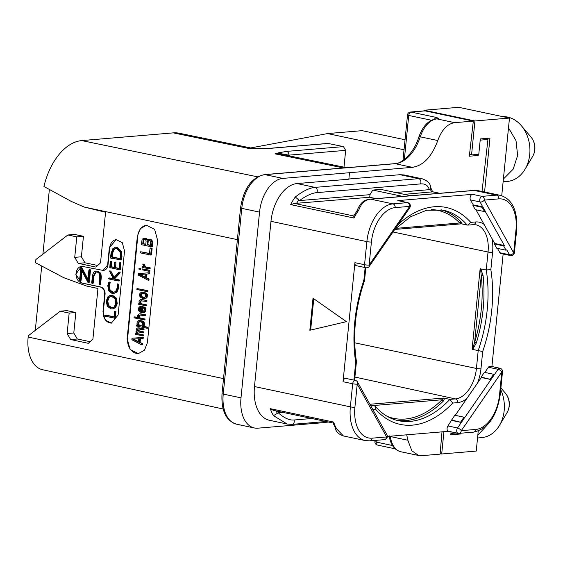 <?xml version="1.0" encoding="UTF-8"?>
<svg xmlns="http://www.w3.org/2000/svg" width="563" height="563" viewBox="0 0 563 563"><rect width="100%" height="100%" fill="white"/><g stroke="black" fill="none" stroke-linecap="round" stroke-linejoin="round"><path stroke-width="0.84" d="M223.103 408.991L42.57 369.729A35.293 21.288 -78 0 1 28.15 337.054L28.277 335.773L60.269 311.184L69.165 313.077L67.124 333.57L70.657 339.552L88.356 343.317L92.909 339.06L97.962 288.467L86.582 286.046L63.513 277.58L35.568 262.759L35.884 259.557L67.877 234.975L76.772 236.868L74.731 257.361L78.264 263.343L95.956 267.108L100.517 262.851L105.562 212.251L84.154 207.043L71.17 201.364L43.942 186.487A55.448 33.449 -78 0 1 81.719 140.588L173.291 132.875A55.448 33.449 -78 0 1 179.224 133.22L254.258 148.681M42.908 254.166L49.361 189.492M35.3 330.375L41.718 266.025M250.655 147.942L327.575 133.572L404.044 149.765M451.076 431.821L450.78 434.805L460.421 433.996L455.854 433.024M450.914 433.44L456.502 432.975M441.997 431.856L440.09 454.123L421.483 455.685L418.647 455.516L411.82 450.752L407.865 440.252L406.718 434.826M328.581 422.053L324.577 422.391M377.836 445.094A3.251 1.963 -78 0 1 377.477 445.073A3.251 1.963 -78 0 1 376.147 442.061A3.251 0.464 -174.3 0 1 374.916 441.575A3.251 3.251 0 0 0 377.477 445.073L395.268 448.845M104.69 294.477C104.831 290.473 103.353 287.982 100.277 286.996L81.565 283.013L75.773 274.244L81.691 266.264L103.113 270.423L107.632 265.018L109.356 247.727L116.133 239.62L122.326 242.702L124.529 250.95L118.131 314.991L111.361 323.099L105.168 320.016L102.966 311.768L104.69 294.477L105.049 294.442L103.318 311.733A9.754 7.657 -94.8 0 0 111.551 323.078M127.147 338.497L130.088 349.489L138.343 353.606L144.501 350.158L147.372 342.797L157.598 240.331L154.663 229.331L146.408 225.221L140.25 228.669L137.379 236.024L127.147 338.497L127.597 338.454L137.822 235.988A13.005 10.204 85.2 0 1 146.64 225.2M60.269 311.184L66.906 310.628L75.836 312.514L73.788 333.007L77.335 338.989L90.094 341.692M70.657 339.552L77.335 338.989M67.124 333.57L73.788 333.007M69.165 313.077L75.836 312.514M67.877 234.975L74.513 234.412L83.444 236.305L81.396 256.798L84.943 262.78L97.702 265.483M173.291 132.875L250.162 148.723L270.43 148.336L328.208 143.474L343.458 146.619L345.668 150.356L343.986 167.169M278.46 152.826L275.04 153.854L279.994 153.537L288.875 155.135A3.251 2.555 -94.8 0 0 286.644 151.398L278.46 152.826A3.251 3.019 -105.3 0 1 279.994 153.537M328.208 143.474A3.251 2.555 85.2 0 0 327.631 143.438L269.846 148.301A3.251 2.555 85.2 0 1 270.43 148.336M424.136 110.89L424.199 110.221L458.739 107.315L509.48 118.061L501.732 195.699M480.197 140.131L487.945 139.476L483.927 138.625M484.574 192.011L489.951 138.118L480.316 138.927L478.782 154.297L471.548 154.909L469.528 154.48M487.945 139.476L482.019 191.469M399.997 174.706L403.952 174.938L422.398 178.844L418.675 178.661L399.997 174.706L348.87 179.006M437.162 118.814L436.909 118.821A3.251 2.555 -94.8 0 1 437.5 118.863L436.965 118.906A26.011 15.687 102 0 0 420.258 136.823A39.016 23.533 -78 0 1 395.191 163.699L412.369 167.338L282.816 178.408A32.513 19.614 102 0 0 259.543 212.124L241.006 397.844A32.513 19.614 102 0 0 254.349 427.964A32.513 19.614 102 0 0 257.889 428.176L324.562 422.567L324.654 421.624M412.369 167.338C423.292 165.712 431.765 156.781 437.782 140.532C441.8 129.701 447.444 123.747 454.728 122.664L473.328 121.101L425.128 110.89A3.251 2.555 85.2 0 0 424.537 110.855L410.483 112.037A3.251 3.251 0 0 0 407.521 114.958A3.251 0.464 5.7 0 0 408.745 115.45A3.251 1.963 -78 0 1 411.074 112.079A3.251 2.555 -94.8 0 0 410.483 112.037M478.297 154.339L478.163 155.479L469.331 156.218L473.328 121.101M327.575 133.572L362.115 130.665L405.043 139.758M443.925 431.694L441.695 453.982L476.242 451.076L478.233 431.054M460.499 433.236L460.421 433.996M441.695 453.982L440.132 453.651M503.139 254.004L491.907 366.541M484.863 372.425L488.438 367.238L498.079 369.286A3.251 1.478 -145.4 0 1 501.809 371.967L461.28 430.66L475.763 429.442A33.161 20.008 102 0 0 499.508 395.057L501.809 371.967A3.251 0.464 5.7 0 0 502.506 371.749A3.251 3.251 0 0 0 499.944 368.244A3.251 1.963 102 0 0 498.079 369.286L490.985 379.561L481.344 377.52L481.105 377.09L490.936 379.476M448.781 431.286A3.251 1.963 -78 0 1 448.43 431.265A3.251 1.963 -78 0 1 447.092 429.196A3.251 1.963 -78 0 1 447.909 425.938L454.77 415.234L464.003 417.183L464.602 417.612L457.55 427.979A3.251 1.478 -145.4 0 1 461.28 430.66A3.251 2.555 85.2 0 1 459.014 433.362A3.251 2.555 85.2 0 1 458.423 433.327A3.251 1.963 102 0 1 458.071 433.306A3.251 3.251 0 0 0 459.014 433.362L473.497 432.145C487.84 428.985 496.742 416.55 500.204 394.839L502.506 371.749M448.605 431.3L387.337 436.452M349.489 172.799L348.849 179.203L297.039 183.566A36.412 21.964 -78 0 0 270.972 221.322L254.476 386.549A36.412 21.964 -78 0 0 269.424 420.28L287.2 424.045L273.505 415.649A36.412 21.964 -78 0 1 270.324 408.668L333.648 422.074A36.412 21.964 102 0 0 336.829 429.055L343.388 435.945L365.324 440.59L369.877 440.864L384.36 439.647A3.251 3.251 0 0 0 386.929 434.826L357.526 382.017A3.251 3.251 0 0 0 355.359 380.412A3.251 1.963 102 0 0 352.677 383.762L343.036 381.721A3.251 1.963 -78 0 1 345.717 378.371L355.359 380.412M478.585 190.744L474.384 190.456A3.251 2.555 -94.8 0 0 473.793 190.414A3.251 2.555 -94.8 0 0 473.786 190.414L478.585 190.744L500.521 195.389A36.412 21.964 102 0 0 496.559 195.15L474.384 190.456L370.757 199.175C365.253 199.619 361.221 203.356 358.652 210.386A36.412 21.964 102 0 0 354.014 218.029L290.691 204.615A36.412 21.964 -78 0 1 295.336 196.973C302.985 191.026 309.559 187.824 315.055 187.38L418.675 178.661A3.251 2.555 85.2 0 1 420.392 183.925C425.142 183.503 428.112 185.417 429.287 189.668L395.564 192.511M506.749 249.81L509.508 254.765A3.251 2.132 150.9 0 0 513.695 252.921L515.997 229.824A33.161 20.008 102 0 0 498.776 198.887L484.293 200.104L513.695 252.921A3.251 0.464 5.7 0 0 514.392 252.703L516.693 229.613C517.721 210.604 512.33 199.196 500.521 195.389M499.867 252.724L509.508 254.765A3.251 1.963 102 0 0 510.479 255.56L500.845 253.519A3.251 1.963 -78 0 1 499.867 252.724L497.453 248.382M488.438 367.238A3.251 1.963 -78 0 1 490.303 366.203L499.944 368.244M490.338 379.047L493.631 374.275L484.398 372.326L481.105 377.09M455.235 415.332L481.344 377.52M485.257 211.202L482.871 206.91L473.23 204.869L472.899 205.347L482.132 207.304L482.801 207.008L504.364 245.517L494.722 243.476L475.96 209.781M494.722 243.476L494.391 243.955L496.777 248.241L506.017 250.197L506.686 249.902M498.776 198.887A3.251 2.555 -94.8 0 0 496.559 195.15L482.076 196.367A3.251 2.555 -94.8 0 1 484.293 200.104A3.251 2.132 150.9 0 1 480.112 201.955L482.801 207.008M494.391 243.955L503.625 245.911L506.017 250.197M503.625 245.911L504.293 245.616M472.646 349.44L472.111 349.074L480.119 268.825L486.256 269.937L490.852 269.677A110.869 66.877 -78 0 1 482.681 351.53L472.646 349.44L476.34 342.937L474.609 342.381L472.807 348.335L472.111 349.074M480.119 268.825L480.647 269.761L481.252 275.807L483.068 275.553A107.617 64.914 -78 0 1 476.34 342.937M480.703 268.692L483.068 275.553M370.89 406.022L374.212 405.74L370.257 404.881M369.912 404.262L443.581 398.062L449.893 399.371L452.722 403.059A110.869 66.877 -78 0 1 375.803 409.526L375.31 406.387C382.143 414.108 389.856 418.872 398.449 420.695A107.617 64.914 102 0 0 449.879 399.371L455.39 398.907A3.251 2.555 85.2 0 1 457.599 402.644A32.626 19.677 102 0 0 466.741 398.66M443.581 398.062L442.054 399.765L443.391 401.025A107.617 64.914 -78 0 1 396.458 420.216M444.664 398.224L443.391 401.025M375.31 406.387L374.219 405.74M354.915 407.225A3.251 0.464 -174.3 0 1 350.369 406.859L352.677 383.762A3.251 0.464 -174.3 0 0 357.224 384.135L354.915 407.225A33.161 20.008 102 0 0 372.143 438.162L386.619 436.944L357.224 384.135A3.251 2.132 -29.1 0 0 357.526 382.017M384.36 439.647A3.251 2.555 85.2 0 0 386.619 436.944A3.251 2.132 -29.1 0 0 386.929 434.826M273.505 415.649L278.249 412.785L282.936 412.39M311.818 418.506L294.083 419.998C289.361 420.427 284.083 418.027 278.249 412.785M270.324 408.668L273.308 410.35L333.036 422.996L335.52 428.077L336.829 429.055M333.113 422.961L333.648 422.074M376.183 198.626L369.722 197.261L294.604 203.447L290.691 204.615M354.014 218.029L353.726 216.037L356.928 211.005L358.652 210.386M410.737 195.72L380.848 189.393L372.812 190.069L369.982 194.664L299.425 200.597L295.336 196.973M299.425 200.597C306.279 195.664 312.057 193.018 316.772 192.645L420.392 183.925M422.398 178.844C427.894 180.92 430.604 183.77 430.533 187.395L430.146 189.14L429.287 189.668M430.266 186.712L432.673 191.828L404.276 194.355M343.036 381.721L354.922 262.675L364.557 264.716A3.251 0.464 -174.3 0 0 369.103 265.089A3.251 1.478 34.6 0 1 369.244 266.398L409.773 207.698A3.251 1.478 34.6 0 0 409.632 206.389L395.156 207.606A33.161 20.008 102 0 0 371.411 241.991L369.103 265.089L409.632 206.389A3.251 2.555 -94.8 0 0 407.415 202.652L397.774 200.611L472.434 194.326L482.076 196.367A3.251 1.963 102 0 0 480.021 198.5A3.251 1.963 102 0 0 480.112 201.955L470.471 199.914A3.251 1.963 -78 0 1 470.379 196.459A3.251 1.963 -78 0 1 472.434 194.326M473.23 204.869L470.471 199.914M485.193 211.294L484.525 211.589L482.132 207.304M472.899 205.347L475.285 209.64L484.525 211.589M397.774 200.611A3.251 1.963 -78 0 1 398.132 200.632L407.774 202.673A3.251 1.963 102 0 0 407.415 202.652L392.939 203.869A36.412 21.964 102 0 0 366.865 241.626L270.972 221.322M484.131 224.454A32.626 19.677 102 0 0 475.636 221.956L470.759 222.364L467.888 225.116L461.181 223.807A1.302 1.225 -138.3 0 1 462.139 223.933L462.054 223.997M441.026 209.76A107.617 64.914 -78 0 1 461.252 222.082L462.139 223.933M461.167 223.863L394.754 229.451M461.252 222.082L459.697 222.983L461.181 223.807M371.411 241.991A3.251 0.464 -174.3 0 1 366.865 241.626L364.557 264.716A3.251 1.963 102 0 0 365.894 267.728L356.252 265.687A3.251 1.963 -78 0 1 354.922 262.675M313.028 298.235L309.833 330.263L346.442 321.663L313.028 298.235M313.774 298.763L310.649 330.066M365.155 267.573L363.881 280.36L363.297 280.29M365.816 267.714L364.535 280.529C355.197 308.151 352.501 335.161 356.442 361.545L355.71 362.213A110.869 66.877 -78 0 1 363.881 280.36M395.156 207.606A3.251 2.555 -94.8 0 0 392.939 203.869L370.757 199.175A3.251 2.555 -94.8 0 0 370.165 199.133C366.077 199.928 361.207 200.097 356.759 211.35L356.928 211.005M402.7 196.396L372.812 190.069M369.722 197.261L369.982 194.664M451.716 420.427L461.357 422.468L464.602 417.612M464.644 417.704L494.272 374.796M493.631 374.275L494.223 374.705M461.308 422.384L451.477 419.998M464.003 417.183L460.71 421.954M478.163 155.479L474.363 154.67M424.199 110.221L474.94 120.968L471.548 154.909M474.94 120.968L509.48 118.061M502.71 116.625A32.513 25.511 85.2 0 1 507.566 117.062A32.513 25.511 85.2 0 1 521.359 125.718A32.513 25.511 85.2 0 1 529.741 154.452A32.513 25.511 85.2 0 1 525.026 169.28A32.513 25.511 85.2 0 1 507.101 181.483L503.111 181.814M503.392 179.055L513.153 169.21L517.636 155.472L516.004 140.68L508.502 127.871M477.544 437.986L481.527 437.648A32.513 25.511 -94.8 0 0 499.458 425.452A32.513 25.511 -94.8 0 0 504.174 410.624A32.513 25.511 -94.8 0 0 500.718 389.68M477.818 435.22L488.677 423.404M253.181 148.681A55.878 33.71 -78 0 0 250.162 148.723L269.846 148.301M78.264 263.343L84.943 262.78M74.731 257.361L81.396 256.798M76.772 236.868L83.444 236.305M81.825 266.257A8.452 6.636 -94.8 0 0 76.019 274.329A8.452 6.636 -94.8 0 0 81.839 282.992L100.615 286.968A6.503 5.102 85.2 0 1 105.049 294.442M116.316 239.606A9.754 7.657 -94.8 0 0 109.715 247.692L107.99 264.983A6.503 5.102 85.2 0 1 103.458 270.388A6.503 5.102 85.2 0 1 103.289 270.402M114.571 318.271L115.774 317.891L115.781 311.248L114.416 311.564L114.282 317.103L105.19 315.174L104.866 315.54L105.119 316.181L114.838 318.201L115.19 311.761L114.979 311.318L114.416 311.564M114.289 316.863L105.992 315.111L104.866 315.54M112.375 308.911L115.514 307.792L117.266 303.598L116.386 298.13L112.713 295.399L110.432 295.364L108.096 296.419L106.231 301.008L107.259 306.216L110.862 308.798L112.375 308.911L114.704 307.855L116.464 303.661L115.584 298.2L111.91 295.469L110.432 295.364M113.726 292.507L110.13 290.149L109.278 285.8L110.242 282.612L109.834 282.035L108.673 282.394L107.772 285.722L108.779 290.888L112.178 293.548L113.423 293.633L116.189 292.148L118.068 287.594L117.878 284.266L117.554 283.858L117.076 284.28L117.35 287.447L115.739 291.261L113.332 292.563L112.283 292.493L109.328 290.219L108.476 285.87L109.433 282.682L109.032 282.105L108.673 282.394M113.423 293.633L116.991 292.077L118.87 287.531L118.68 284.195L117.554 283.858M118.336 280.979L119.426 280.444L119.138 280.909L119.152 279.895L114.528 278.917L119.926 273.118L119.884 272.147L118.772 272.274L113.55 277.883L109.546 270.993L113.36 278.91L109.095 278.002L108.708 278.46L108.955 278.995L118.336 280.979L118.35 279.966L113.719 278.988L119.124 273.189L119.272 272.464L118.772 272.274M114.071 277.285L110.862 271.134L109.813 270.845M113.212 278.643L109.898 277.939L108.708 278.46M119.518 269.811L120.616 269.41L120.588 262.759L119.272 263.055L119.138 268.621L114.936 267.735L114.951 262.147L114.402 262.414L114.205 267.58L110.545 266.806L110.805 261.788L110.235 261.394L109.778 267.587L119.518 269.811L120.032 263.273L119.785 262.83L119.272 263.055M119.145 268.389L115.739 267.664L115.908 262.52L115.753 262.076L114.402 262.414M114.212 267.341L111.347 266.735L111.608 261.718L111.368 261.26L110.235 261.394M110.777 267.889L110.158 267.946M120.616 259.944L121.418 259.874L121.974 256.489L121.573 251.633L117.315 247.192L115.422 247.185L112.762 248.79L110.988 253.758L110.552 257.143L110.911 258.361L111.565 258.03L120.616 259.944L121.165 256.559L120.771 251.703L116.513 247.263L115.422 247.185M112.375 258.22L111.136 258.48M93.099 283.273L92.297 283.344L93.198 275.99L95.865 271.992L96.913 272.077C99.06 272.422 99.982 274.118 99.693 277.158L99.306 284.779L99.764 284.519L100.51 277.038L100.038 273.393L97.075 271.183L95.759 271.084L93.613 272.232L92.431 275.638L91.699 282.992L92.022 283.386L93.296 283.02L94 275.926L96.28 271.985M99.306 284.779L100.573 284.449L100.108 284.716L100.573 284.449L101.319 276.975L100.84 273.322L97.878 271.113L95.759 271.084M79.847 280.606L80.333 280.332L81.368 269.937L87.919 282.352L88.475 282.387L89.7 270.141L89.433 269.719L88.905 270.043L87.856 280.529L80.981 267.721L79.538 280.233L79.847 280.606L81.135 280.261L80.657 280.536L81.135 280.261L82.036 271.204M88.194 282.612L89.278 282.316L90.502 270.071L90.235 269.656L88.905 270.043M87.99 279.192L82.043 267.932L80.762 267.981M115.992 311.691L115.19 311.761M115.774 317.891L114.972 317.961M115.64 318.13L114.838 318.201M111.812 296.532L114.986 298.819L115.753 303.436L114.24 306.976L112.262 307.834L110.918 307.736L107.843 305.568L106.949 301.156L108.539 297.299L110.496 296.434L111.812 296.532M112.649 307.785L111.72 307.672L108.645 305.498L107.751 301.092L109.342 297.229L110.911 296.419M110.123 282.253L109.321 282.323M110.242 282.612L109.433 282.682M120.074 272.393L119.272 272.464M120.172 272.71L119.363 272.774M114.528 278.917L113.719 278.988M110.862 271.134L110.059 271.204M120.834 263.21L120.032 263.273M109.975 267.96L110.418 267.791M111.608 261.718L110.805 261.788M111.347 266.735L110.545 266.806M115.908 262.52L115.105 262.583M115.739 267.664L114.936 267.735M116.45 248.332L120.074 252.006L120.468 256.622L120.088 258.811L111.481 256.995L111.671 253.8L112.994 249.93L115.485 248.262L116.45 248.332M120.13 258.586L112.283 256.925L112.48 253.73L113.803 249.859L115.894 248.255M112.283 256.925L111.481 256.995M88.996 282.549L88.37 282.598M138.589 353.585A13.005 10.204 85.2 0 1 127.597 338.454M140.11 342.395L139.307 342.459L139.68 338.729L143.15 338.462L143.262 337.343L132.009 338.25L131.862 339.742L141.714 344.88L142.516 344.809L142.629 343.69L140.11 342.395L140.483 338.666M136.288 333.472L135.789 333.514L135.697 334.45L143.41 335.844L143.502 334.915L138.104 333.768L137.548 332.698L138.019 331.889M137.914 331.867L143.706 332.86L143.804 331.924L138.209 330.544L137.829 329.897L138.315 328.898M138.216 328.876L144.008 329.869L144.1 328.933L138.92 327.835L136.999 328.046L136.253 328.848L136.936 330.896L135.957 331.832L136.436 333.655L135.789 333.514M146.901 328.236L147.703 328.173L147.795 327.237L143.044 326.23L144.219 325.527L144.48 322.909L143.101 321.283L140.525 320.551L138.392 320.713L137.196 321.607L136.936 324.225L137.928 325.386L136.626 325.111L136.535 326.047L146.901 328.236L146.992 327.307L142.242 326.301L143.417 325.597L143.818 323.774L142.298 321.353L138.843 320.621M137.463 325.048L136.626 325.111M138.209 317.574L134.937 316.885L134.135 316.955L134.043 317.884L144.994 319.967L145.085 319.031L140.124 317.982L139.209 316.075L140.117 314.823M139.751 315.041L145.423 315.674L145.514 314.738L139.293 313.851L137.618 315.21L137.682 316.751L138.456 317.87L134.135 316.955M142.721 312.669L144.424 312.409L145.655 311.142L145.894 308.714L144.951 307.18L143.298 306.877L143.206 307.813L144.212 308.784L144.297 310.143L143.051 311.592L141.503 311.649L142.003 306.603L139.335 306.8L138.273 308.672L138.533 310.445L139.307 311.564L141.404 312.578L143.621 312.479L144.578 311.726L145.177 310.136L144.733 307.947L143.298 306.877M142.706 311.663L142.305 311.578L142.805 306.532L140.257 306.427M139.624 303.38L138.794 303.443L138.702 304.379L146.408 305.772L146.507 304.836L141.538 303.788L140.623 301.874L141.489 300.656M141.172 300.846L146.837 301.472L146.936 300.543L142.833 299.671L140.264 299.748L139.033 301.015L139.103 302.556L139.87 303.668L138.794 303.443M144.804 298.418L147.013 297.51L147.457 295.315L147.133 294.097L146.134 293.126L143.79 292.246L140.286 292.887L139.744 293.914L139.737 296.201L140.919 297.602L142.39 298.291L144.804 298.418L145.958 297.904L146.654 295.378L146.331 294.168L145.324 293.189L143.854 292.5L141.44 292.366M147.027 291.641L147.83 291.578L147.921 290.642L136.971 288.559L136.879 289.495L147.027 291.641L147.119 290.712L136.971 288.559M146.563 277.763L145.761 277.833L146.134 274.097L149.596 273.829L149.709 272.71L138.463 273.618L138.315 275.11L148.16 280.247L148.963 280.184L149.075 279.058L146.563 277.763L146.936 274.04M149.054 271.282L149.864 271.218L149.955 270.282L142.242 268.889L142.15 269.818L149.054 271.282L149.153 270.353L142.242 268.889M139.99 269.36L140.792 269.297L140.884 268.361L139.005 268.199L138.906 269.135L139.99 269.36L140.081 268.431L139.005 268.199M149.301 268.854L150.103 268.79L150.194 267.854L145.88 266.939L145.071 266.193L144.607 264.188L142.728 264.033L143.776 266.735L142.481 266.461L142.39 267.39L149.301 268.854L149.392 267.918L145.078 267.01L144.269 266.264L143.804 264.258L142.728 264.033M143.53 266.44L142.481 266.461M150.68 255.032L151.482 254.962L152.151 248.241L150.856 247.966L150.054 248.037L149.498 253.639L140.644 251.76L140.532 252.886L150.68 255.032L151.348 248.311L150.054 248.037M149.519 253.406L140.644 251.76M146.718 239.507L147.52 239.437L146.711 238.698L145.219 238.191L143.748 238.304L142.108 239.296L141.355 244.666L151.496 246.812L151.947 242.329L151.25 240.464L148.738 239.169L146.894 239.922L145.282 238.438L143.748 238.304M151.496 246.812L152.306 246.749L152.629 241.281L150.617 239.331L148.069 239.219M143.262 337.343L132.009 338.25M142.348 338.525L142.46 337.406M142.629 343.69L139.307 342.459M141.714 344.88L141.82 343.761M132.798 339.179L138.801 338.729L138.463 342.093L132.798 339.179M138.505 341.635L133.614 339.116M143.502 334.915L137.302 333.838L136.746 332.768L137.273 331.924M138.104 333.768L137.302 333.838M142.608 335.914L142.699 334.978M144.1 328.933L138.111 327.905M143.206 329.932L143.298 329.003M138.139 329.01L137.569 328.933M137.886 329.334L137.083 329.404L137.337 329.074M137.829 329.897L137.027 329.96L137.083 329.404M138.005 330.312L137.027 329.96M138.209 330.544L137.203 330.382M138.618 330.826L137.4 330.615M143.804 331.924L137.815 330.896M142.903 332.923L142.995 331.987M137.844 331.994L137.041 332.064M137.59 332.325L136.788 332.388M137.548 332.698L136.746 332.768M137.71 333.303L136.908 333.373M147.795 327.237L146.992 327.307M143.044 326.23L142.242 326.301M140.525 320.551L139.723 320.614M142.256 320.917L141.454 320.98M143.101 321.283L142.298 321.353M144.107 322.261L143.298 322.325M144.48 322.909L143.678 322.979M144.621 323.704L143.818 323.774M144.508 324.823L143.706 324.893M144.219 325.527L143.417 325.597M143.966 325.85L143.164 325.921M143.495 326.139L142.692 326.202M141.848 325.836L139.005 325.611L138.392 325.104L137.879 323.655L138.498 321.881L139.849 321.593L142.186 322.472L142.629 324.661L141.848 325.836M141.587 325.921L139.807 325.548L138.822 324.379L138.794 322.472L139.898 321.607M139.807 325.548L139.005 325.611M139.195 325.034L138.392 325.104M138.822 324.379L138.019 324.45M138.681 323.591L137.879 323.655M138.794 322.472L137.991 322.536M139.3 321.811L138.498 321.881M145.085 319.031L139.321 318.053L138.407 316.139L138.948 315.111M140.124 317.982L139.321 318.053M144.191 320.037L144.283 319.101M141.2 313.823L139.293 313.851M145.514 314.738L140.398 313.894M144.621 315.737L144.712 314.808M139.497 315.371L138.695 315.442M139.209 316.075L138.407 316.139M139.35 316.863L138.547 316.934M139.73 317.518L138.927 317.588M141.946 306.349L141.144 306.42M142.805 306.532L142.003 306.603M142.305 311.578L141.503 311.649M142.65 311.677L141.932 311.74M144.951 307.18L144.142 307.243M145.543 307.877L144.733 307.947M145.894 308.714L145.092 308.784M145.979 310.065L145.177 310.136M145.655 311.142L144.853 311.212M145.381 311.656L144.578 311.726M144.895 312.127L144.093 312.198M144.424 312.409L143.621 312.479M140.44 311.233L139.434 310.255L139.117 309.045L139.441 307.968L140.616 307.264L141.046 307.356L140.666 311.212M140.694 310.896L140.025 310.952M140.708 310.741L139.92 308.974L140.989 307.342M140.236 310.185L139.434 310.255M140.06 309.77L139.258 309.833M139.92 308.974L139.117 309.045M140.243 307.898L139.441 307.968M140.736 307.433L139.934 307.497M146.507 304.836L140.736 303.851L139.821 301.944L140.37 300.916M141.538 303.788L140.736 303.851M145.606 305.843L145.704 304.907M141.735 299.629L140.264 299.748M142.833 299.671L140.933 299.699M146.936 300.543L142.031 299.741M146.035 301.543L146.127 300.607M140.919 301.177L140.117 301.24M140.623 301.874L139.821 301.944M140.771 302.669L139.962 302.739M141.144 303.323L140.342 303.387M147.309 296.807L146.5 296.877M147.457 295.315L146.654 295.378M147.013 297.51L146.211 297.574M146.76 297.834L145.958 297.904M146.296 298.116L145.493 298.186M142.911 292.253L142.108 292.317M143.79 292.246L142.988 292.317M144.656 292.429L143.854 292.5M146.134 293.126L145.324 293.189M146.739 293.633L145.937 293.703M147.133 294.097L146.331 294.168M147.316 294.519L146.514 294.59M145.676 296.314L144.234 297.538L141.644 296.99L140.637 296.011L140.863 293.773L142.896 293.246L144.607 293.802L145.613 294.78L145.676 296.314M144.417 297.475L142.446 296.919L141.44 295.948L141.665 293.703L142.629 293.253M144.156 297.475L143.347 297.538M143.291 297.292L142.488 297.355M142.446 296.919L141.644 296.99M141.834 296.412L141.031 296.476M141.44 295.948L140.637 296.011M141.299 295.153L140.497 295.223M141.369 294.407L140.567 294.47M141.665 293.703L140.863 293.773M142.129 293.422L141.327 293.492M147.921 290.642L147.119 290.712M149.709 272.71L138.463 273.618M148.794 273.899L148.906 272.781M149.075 279.058L145.761 277.833M148.16 280.247L148.273 279.128M139.251 274.547L145.247 274.104L144.916 277.46L139.251 274.547M144.958 277.003L140.067 274.484M149.955 270.282L149.153 270.353M140.884 268.361L140.081 268.431M150.194 267.854L149.392 267.918M145.88 266.939L145.078 267.01M144.607 264.188L143.804 264.258M144.712 265.356L143.91 265.426M145.071 266.193L144.269 266.264M152.151 248.241L151.348 248.311M149.54 239.106L148.738 239.169M150.617 239.331L149.814 239.402M151.25 239.655L150.441 239.725M152.052 240.401L151.25 240.464M152.629 241.281L151.827 241.351M152.749 242.266L151.947 242.329M145.219 238.191L144.417 238.255M146.084 238.374L145.282 238.438M146.711 238.698L145.908 238.761M142.756 243.821L143.115 240.267L144.522 239.423L145.585 239.838L146.134 240.908L145.782 244.462L142.756 243.821L143.565 243.751L143.917 240.204L143.115 240.267M148.836 240.338L150.511 241.267L150.314 245.419L147.077 244.736L147.429 241.182L148.836 240.338M143.917 240.204L144.6 239.437M145.803 244.222L143.565 243.751M144.191 239.69L143.382 239.754M150.342 245.186L147.879 244.666L148.238 241.119L148.921 240.352M147.879 244.666L147.077 244.736M148.238 241.119L147.429 241.182M148.505 240.598L147.703 240.668M376.316 440.322L376.147 442.061L392.488 445.523M28.15 337.054L223.511 378.618M84.154 207.043L237.382 239.648M81.719 140.588L257.544 176.824M343.493 167.964L275.04 153.854A56.018 33.794 102 0 1 281.028 154.199L346.576 167.704M286.644 151.398L343.444 146.619M289.938 156.035A59.27 35.75 102 0 0 288.875 155.135L345.668 150.356M499.508 395.057A3.251 0.464 5.7 0 0 500.204 394.839M475.763 429.442A3.251 2.555 85.2 0 1 473.497 432.145M326.012 421.511L291.993 424.375A3.251 2.555 -94.8 0 0 294.083 419.998M407.865 440.252L390.342 436.543A26.011 15.687 102 0 0 400.898 451.758L418.647 455.516M390.293 436.205A39.016 23.533 -78 0 1 390.342 436.543A3.251 1.33 172.2 0 1 389.568 436.269M241.006 397.844L223.244 394.086A3.251 0.464 -174.3 0 1 222.019 393.593C221.132 410.631 225.988 420.835 236.594 424.199L254.349 427.964M437.782 140.532L420.258 136.823A3.251 0.457 -161.9 0 0 418.935 136.774C413.939 153.636 400.898 164.22 394.6 163.664A3.251 2.555 -94.8 0 1 395.191 163.699L265.06 174.65A32.513 19.614 102 0 0 241.78 208.359L223.244 394.086A32.513 19.614 102 0 0 236.594 424.199M282.816 178.408L265.06 174.65A3.251 2.555 -94.8 0 0 264.469 174.614C251.64 177.387 243.666 188.471 240.556 207.867A3.251 0.464 -174.3 0 0 241.78 208.359L259.543 212.124M316.772 192.645A3.251 2.555 85.2 0 0 315.055 187.38L297.039 183.566M515.997 229.824A3.251 0.464 5.7 0 0 516.693 229.613M477.515 383.058A32.626 19.677 102 0 0 480.957 368.821L482.681 351.53M490.852 269.677L492.576 252.393A32.626 19.677 102 0 0 491.949 238.494M392.995 231.991L488.044 252.027A3.251 0.464 5.7 0 0 492.576 252.393M354.718 342.804L476.425 368.455L478.205 350.538A107.617 64.914 102 0 0 486.242 269.937L488.044 252.027A29.375 17.72 102 0 0 475.925 224.806L473.37 224.658A3.251 2.555 -94.8 0 0 475.636 221.956M474.609 342.381L481.252 275.807A106.316 64.133 102 0 1 474.609 342.381M472.807 348.335L473.314 348.919M480.647 269.761L481.252 269.381M354.901 377.062L455.39 398.907A29.375 17.72 102 0 0 476.425 368.455A3.251 0.464 5.7 0 0 480.957 368.821M373.325 405.55L442.054 399.765A106.316 64.133 102 0 1 387.45 416.479M443.757 398.372L444.721 398.386M372.973 409.765L375.803 409.526M452.722 403.059L457.599 402.644M372.143 438.162A3.251 2.555 85.2 0 1 369.877 440.864M254.476 386.549L350.369 406.859A36.412 21.964 102 0 0 365.324 440.59M277.39 413.312A33.161 20.008 -78 0 1 276.123 410.948M353.754 215.974L294.604 203.447M296.539 203.419A33.161 20.008 -78 0 1 298.657 200.21M430.146 189.14A33.161 20.008 -78 0 1 431.659 192.046M432.673 191.828L439.597 193.292M370.165 199.133L473.786 190.414M398.076 224.637A110.869 66.877 -78 0 1 470.759 222.364M467.276 225.08A107.617 64.914 102 0 0 443.039 210.126L426.592 210.252L410.54 216.762L394.86 229.296M431.272 209.513A106.316 64.133 102 0 1 459.697 222.983L395.796 228.36M356.442 361.622L354.683 379.293A3.251 0.464 -174.3 0 1 353.986 379.504A32.626 19.677 102 0 0 353.923 380.109M355.71 362.213L353.986 379.504M447.909 425.938L457.55 427.979A3.251 1.963 102 0 0 456.734 431.237A3.251 1.963 102 0 0 458.071 433.306L448.43 431.265M436.642 118.863A3.251 2.555 -94.8 0 1 436.909 118.821L436.374 118.87A3.251 2.555 -94.8 0 1 436.965 118.906L454.728 122.664M437.5 118.863L438.83 118.547L436.445 117.449A3.251 1.963 102 0 0 434.559 119.152M437.12 118.814A3.251 3.188 48.6 0 1 438.83 118.547M404.354 159.463L408.745 115.45L431.49 120.264M436.445 117.449L411.074 112.079L425.128 110.89M532.57 156.556A16.904 16.904 0 0 0 530.923 136.999A14.596 11.45 85.2 0 1 534.688 149.899A14.596 11.45 -94.8 0 1 532.57 156.556L525.026 169.28M499.458 425.452L507.003 412.728A14.596 11.45 -94.8 0 0 509.114 406.071A14.596 11.45 85.2 0 0 505.356 393.171L500.894 387.914M107.99 264.983L107.632 265.018M109.356 247.727L109.715 247.692M103.318 311.733L102.966 311.768M115.795 317.391L114.993 317.455M112.713 295.399L111.91 295.469M116.386 298.13L115.584 298.2M117.266 303.598L116.464 303.661M115.514 307.792L114.704 307.855M111.72 307.672L110.918 307.736M108.645 305.498L107.843 305.568M107.751 301.092L106.949 301.156M109.342 297.229L108.539 297.299M118.68 284.195L117.878 284.266M118.87 287.531L118.068 287.594M116.991 292.077L116.189 292.148M110.038 283.182L109.236 283.252M109.56 284.28L108.758 284.35M109.278 285.8L108.476 285.87M110.13 290.149L109.328 290.219M113.093 292.422L112.283 292.493M119.926 273.118L119.124 273.189M119.152 279.895L118.35 279.966M119.138 280.909L118.441 280.972M120.637 268.91L119.835 268.973M120.32 269.747L119.666 269.804M117.315 247.192L116.513 247.263M121.573 251.633L120.771 251.703M121.974 256.489L121.165 256.559M112.48 253.73L111.671 253.8M113.803 249.859L112.994 249.93M97.878 271.113L97.075 271.183M100.84 273.322L100.038 273.393M101.319 276.975L100.51 277.038M94 275.926L93.198 275.99M93.296 283.02L92.494 283.09M82.043 267.932L81.241 267.995M90.502 270.071L89.7 270.141M137.379 236.024L137.822 235.988M389.11 435.706C390.659 444.84 394.586 450.189 400.898 451.758M240.556 207.867L222.019 393.593M510.479 255.56A3.251 3.251 0 0 0 514.392 252.703M287.2 424.045L291.993 424.375M335.252 427.394C335.555 431.321 338.272 434.172 343.388 435.945M432.743 191.786L439.773 193.278M473.37 224.658L467.888 225.116M354.683 379.293L354.591 380.25M365.894 267.728A3.251 3.251 0 0 0 369.244 266.398M409.773 207.698A3.251 3.251 0 0 0 407.774 202.673M394.6 163.664L264.469 174.614M436.374 118.87C428.717 119.954 422.904 125.922 418.935 136.774M402.974 160.455L407.521 114.958M530.923 136.999L521.359 125.718M507.003 412.728A16.904 16.904 0 0 0 505.356 393.171M114.704 311.29L115.514 311.226M105.105 315.174L105.907 315.104M108.976 282.098L109.778 282.035M118.934 272.203L119.736 272.14M118.392 280.979L119.194 280.916M108.997 277.995L109.799 277.932M119.532 262.808L120.334 262.738M119.595 269.818L120.398 269.754M110.067 267.967L110.869 267.897M110.447 261.323L111.249 261.253M114.69 262.126L115.492 262.055M111.347 258.501L112.15 258.431M99.51 284.801L100.313 284.73M80.924 267.714L81.726 267.65M89.207 269.705L90.01 269.635M88.292 282.619L89.095 282.556M80.059 280.62L80.861 280.557M374.916 441.575L375.028 440.428"/></g></svg>
